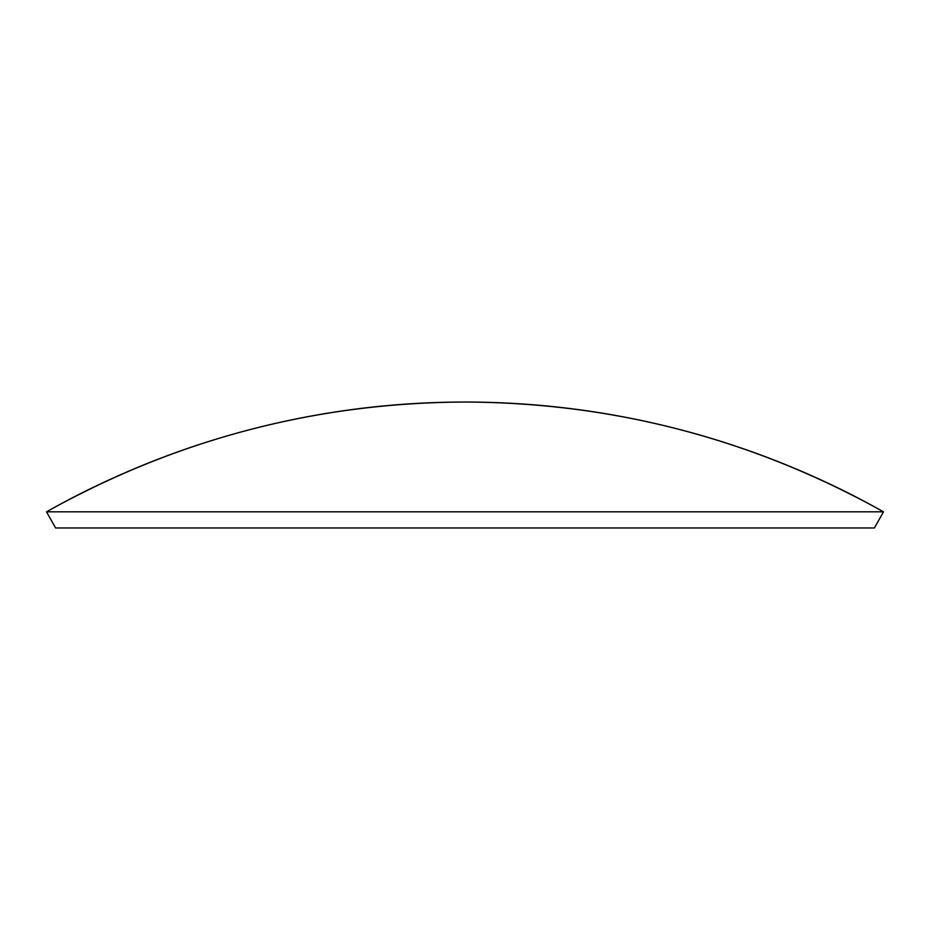 <?xml version="1.0" encoding="UTF-8"?>
<svg xmlns="http://www.w3.org/2000/svg" width="930" height="930" viewBox="0 0 930 930"><rect width="100%" height="100%" fill="white"/><g stroke="black" fill="none" stroke-linecap="round" stroke-linejoin="round"><path stroke-width="1.4" d="M46.5 511.826L55.591 527.961L874.409 527.961L883.5 511.826L46.5 511.826L883.5 511.826A852.543 852.543 0 0 0 46.5 511.826C176.572 439.274 316.072 402.678 465 402.039C613.928 402.678 753.428 439.274 883.5 511.826L874.409 527.961L55.591 527.961L46.5 511.826"/></g></svg>
